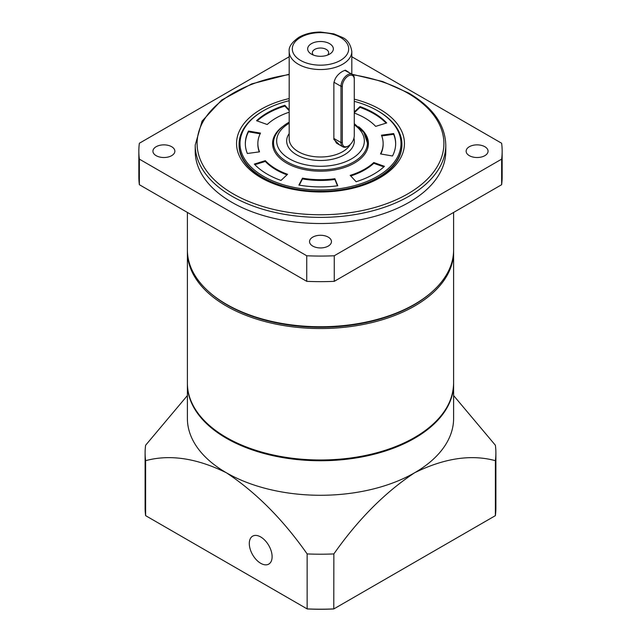 <?xml version="1.0" encoding="UTF-8"?>
<svg xmlns="http://www.w3.org/2000/svg" width="641" height="641" viewBox="0 0 641 641"><rect width="100%" height="100%" fill="white"/><g stroke="black" fill="none" stroke-linecap="round" stroke-linejoin="round"><path stroke-width="0.96" d="M249.301 543.544A16.129 9.311 -120 0 0 256.336 559.777A16.129 9.311 -120 0 0 268.771 564.096A16.129 9.311 -120 0 0 272.113 556.717A16.129 9.311 -120 0 0 265.07 540.483A16.129 9.311 -120 0 0 252.642 536.156A16.129 9.311 -120 0 0 249.301 543.544M187.388 383.526A133.112 76.848 0 0 0 187.388 383.903L187.388 418.429A133.112 76.848 0 0 0 226.377 472.77A133.112 76.848 0 0 0 414.623 472.77A133.112 76.848 0 0 0 453.612 418.429L453.612 383.903A133.112 76.848 0 0 0 453.612 383.526M187.388 383.903A133.112 76.848 0 0 0 226.377 438.244A133.112 76.848 0 0 0 371.435 454.902A133.112 76.848 0 0 0 453.612 383.903M333.865 553.92L333.777 608.95A164.433 94.932 180 0 1 307.223 608.95L307.135 608.902A175.394 101.262 0 0 0 333.865 608.902L495.381 515.652L495.381 460.671C471.191 454.132 444.277 458.171 414.623 472.77C385.001 492.376 358.079 519.426 333.865 553.92A175.394 101.262 180 0 1 307.135 553.92C282.921 519.426 255.999 492.376 226.377 472.77C196.723 458.171 169.809 454.132 145.619 460.671A175.394 101.262 180 0 1 145.106 452.955A175.394 101.262 180 0 1 145.619 445.239L187.388 395.553M453.612 395.553L495.381 445.239A175.394 101.262 180 0 1 495.894 452.955A175.394 101.262 180 0 1 495.381 460.671M307.135 553.92L307.135 608.902L145.619 515.652A175.394 101.262 180 0 1 145.106 507.936L145.106 452.955M495.894 452.955L495.894 507.936A175.394 101.262 180 0 1 495.381 515.652M145.619 460.671L145.619 515.652M329.578 54.14A12.844 7.412 180 0 1 311.422 54.14A12.844 7.412 180 0 1 311.422 43.66A12.844 7.412 180 0 1 329.578 43.66A12.844 7.412 180 0 1 329.578 54.14L329.578 54.14M327.535 55.102A8.141 4.703 0 0 0 328.641 52.738A8.141 4.703 0 0 0 323.617 48.387A8.141 4.703 0 0 0 314.739 49.413A8.141 4.703 0 0 0 312.359 52.738A8.141 4.703 0 0 0 313.465 55.102M339.77 145.034L333.873 139.409L333.873 83.154C334.762 78.114 337.687 74.164 342.647 71.303L345.395 70.157L348.56 72.153M348.295 146.012A8.453 4.88 120 0 0 354.273 135.652L354.273 79.396A8.453 4.88 120 0 0 348.295 75.942A8.453 4.88 120 0 0 342.318 86.303L342.318 142.558A8.453 4.88 120 0 0 348.295 146.012L347.63 146.396A9.399 5.424 -60 0 1 342.935 146.861A9.399 5.424 -60 0 1 340.988 142.558L340.988 86.303A9.399 5.424 -60 0 1 345.09 76.84A9.399 5.424 -60 0 1 352.326 74.324L344.714 70.342M342.318 142.558L340.988 142.558L333.873 138.456L336.453 143.119L342.935 146.861M445.783 145.05A125.283 72.329 180 0 1 368.447 211.875A125.283 72.329 180 0 1 231.914 196.202A125.283 72.329 180 0 1 195.217 145.05L195.217 151.188A125.283 72.329 0 0 0 231.914 202.34A125.283 72.329 0 0 0 368.447 218.012A125.283 72.329 0 0 0 445.783 151.188L445.783 145.05C445.166 124.642 432.803 107.303 408.702 93.049L382.621 81.511L352.31 74.316A9.399 5.424 -60 0 1 354.273 78.627L354.273 79.396M289.179 100.709A80.494 46.473 0 0 0 263.579 110.661A80.494 46.473 0 0 0 261.913 175.386A80.494 46.473 0 0 0 375.698 177.349A80.494 46.473 0 0 0 379.087 111.654A80.494 46.473 0 0 0 377.421 110.661A80.494 46.473 0 0 0 354.273 101.334M377.421 110.661L378.086 111.045A81.431 47.017 180 0 1 379.776 112.047A81.431 47.017 180 0 1 401.931 144.289A81.431 47.017 180 0 1 350.539 187.989A81.431 47.017 180 0 1 261.224 176.523A81.431 47.017 180 0 1 239.069 144.289A81.431 47.017 180 0 1 262.914 111.045L263.579 110.661M286.984 174.841A62.642 36.168 180 0 1 274.909 169.088A62.642 36.168 180 0 1 265.342 161.428L265.342 160.659L254.309 164.088A75.165 43.396 0 0 0 265.791 173.278A75.165 43.396 0 0 0 280.99 180.441L287.577 174.288A62.642 36.168 180 0 1 274.909 168.319A62.642 36.168 180 0 1 265.342 160.659M279.164 129.859A46.977 27.122 0 0 0 273.523 142.751A46.977 27.122 0 0 0 286.303 161.348A46.977 27.122 0 0 0 337.831 167.966A46.977 27.122 0 0 0 367.477 142.751A46.977 27.122 0 0 0 361.836 129.859M282.401 126.742A47.923 27.667 0 0 0 285.622 162.494A47.923 27.667 0 0 0 351.5 164.617A47.923 27.667 0 0 0 358.599 126.742M248.508 131.044A75.165 43.396 0 0 0 245.335 143.52A75.165 43.396 0 0 0 247.346 153.495L259.541 151.837A62.642 36.168 180 0 1 257.858 143.52A62.642 36.168 180 0 1 260.502 133.12L248.508 131.044L248.508 131.806A75.165 43.396 0 0 0 245.335 143.904M289.179 109.923L284.876 105.308A75.165 43.396 0 0 0 256.552 120.708L267.209 124.514A62.642 36.168 180 0 1 289.179 112.199M354.273 113.064A62.642 36.168 180 0 1 375.658 126.381L386.691 122.952A75.165 43.396 0 0 0 360.01 106.598L354.273 111.959M392.492 155.995A75.165 43.396 0 0 0 395.665 143.52A75.165 43.396 0 0 0 393.654 133.544L381.459 135.203A62.642 36.168 180 0 1 383.142 143.52A62.642 36.168 180 0 1 380.498 153.92L392.492 155.995M298.89 185.081A75.165 43.396 0 0 0 337.783 185.754L334.898 178.719A62.642 36.168 180 0 1 302.488 178.158L298.89 185.081M356.124 181.732A75.165 43.396 0 0 0 384.448 166.331L373.791 162.526A62.642 36.168 180 0 1 350.186 175.362L356.124 181.732M383.847 166.884L373.791 163.295A62.642 36.168 180 0 1 350.739 175.954M373.791 163.295L373.791 162.526M337.486 185.794L334.898 179.48A62.642 36.168 180 0 1 302.488 178.927L299.259 185.145M302.488 178.927L302.488 178.158M334.898 179.48L334.898 178.719M395.665 143.904A75.165 43.396 0 0 0 393.654 134.306L393.654 133.544M383.142 143.52L383.142 144.289A62.642 36.168 180 0 1 380.85 153.976M393.654 134.306L381.748 135.932M386.13 123.128A75.165 43.396 0 0 0 360.01 107.368L360.01 106.598M360.01 107.368L354.273 112.728M289.179 110.693L284.876 106.069L284.876 105.308M284.876 106.069A75.165 43.396 0 0 0 257.153 120.925M260.15 133.825L248.508 131.806M259.252 151.869A62.642 36.168 180 0 1 257.858 144.289L257.858 143.52M265.342 161.428L254.87 164.681M414.623 304.243L413.741 304.755A131.862 76.127 180 0 1 227.259 304.755L226.377 304.243A133.112 76.848 0 0 0 414.623 304.243A133.112 76.848 0 0 0 453.612 249.902L453.612 212.435M484.852 146.717A10.961 6.33 0 0 0 472.906 145.347A10.961 6.33 0 0 0 466.135 151.188A10.961 6.33 0 0 0 469.348 155.667A10.961 6.33 0 0 0 481.295 157.037A10.961 6.33 0 0 0 488.065 151.188A10.961 6.33 0 0 0 484.852 146.717M171.652 146.717A10.961 6.33 0 0 0 159.705 145.347A10.961 6.33 0 0 0 152.935 151.188A10.961 6.33 0 0 0 156.148 155.667A10.961 6.33 0 0 0 168.094 157.037A10.961 6.33 0 0 0 174.865 151.188A10.961 6.33 0 0 0 171.652 146.717M328.248 237.13A10.961 6.33 0 0 0 316.301 235.76A10.961 6.33 0 0 0 309.539 241.601A10.961 6.33 0 0 0 312.752 246.08A10.961 6.33 0 0 0 324.699 247.45A10.961 6.33 0 0 0 331.461 241.601A10.961 6.33 0 0 0 328.248 237.13M289.179 56.753L139.361 143.247A181.659 104.876 0 0 0 138.841 151.188A181.659 104.876 0 0 0 139.361 159.136L139.361 184.704A181.659 104.876 180 0 1 138.841 176.764L138.841 151.188M139.361 159.136L306.743 255.767L306.743 281.343L139.361 184.704M306.743 255.767A181.659 104.876 0 0 0 334.257 255.767L334.257 281.343A181.659 104.876 180 0 1 306.743 281.343M334.257 255.767L501.639 159.136L501.639 184.704L334.257 281.343M501.639 159.136A181.659 104.876 0 0 0 502.159 151.188L502.159 176.764A181.659 104.876 180 0 1 501.639 184.704M502.159 151.188A181.659 104.876 0 0 0 501.639 143.247L351.821 56.753M187.388 212.435L187.388 249.902A133.112 76.848 0 0 0 226.377 304.243L227.259 304.755M289.179 123.248A43.844 25.32 0 0 0 289.652 158.952A43.844 25.32 0 0 0 351.508 158.864A43.844 25.32 0 0 0 354.273 124.819M351.821 74.036L351.821 51.456A31.321 18.084 180 0 1 342.647 64.244A31.321 18.084 180 0 1 308.513 68.162A31.321 18.084 180 0 1 289.179 51.456L289.179 138.913A31.321 18.084 0 0 0 308.513 155.619A31.321 18.084 0 0 0 342.647 151.701A31.321 18.084 0 0 0 350.331 144.417M353.952 138.071A33.829 19.526 180 0 1 344.417 154.769A33.829 19.526 180 0 1 301.783 157.229A33.829 19.526 180 0 1 289.179 133.584M340.435 60.406A28.188 16.273 0 0 0 340.435 37.394A28.188 16.273 0 0 0 300.565 37.394A28.188 16.273 0 0 0 300.565 60.406A28.188 16.273 0 0 0 340.435 60.406M342.318 86.303L340.988 86.303L333.937 82.232M208.053 291.022A132.174 76.311 0 0 0 417.98 302.464A132.174 76.311 0 0 0 432.947 291.022M453.612 383.134C453.139 403.221 441.425 420.664 418.477 435.463C391.675 451.785 358.84 460.086 319.979 460.382C297.272 460.278 275.967 457.073 256.055 450.751C214.415 437.691 186.972 410.905 187.388 383.134A133.112 76.848 0 0 0 272.273 454.765A133.112 76.848 0 0 0 418.669 435.039A133.112 76.848 0 0 0 453.612 383.134L453.612 251.689A133.112 76.848 180 0 1 418.669 303.594A133.112 76.848 180 0 1 272.273 323.32A133.112 76.848 180 0 1 187.388 251.689L187.396 250.791M289.179 74.604A123.401 71.247 0 0 0 201.386 124.899A123.401 71.247 0 0 0 233.244 193.894A123.401 71.247 0 0 0 407.756 193.894A123.401 71.247 0 0 0 407.756 93.137A123.401 71.247 0 0 0 352.935 74.781M354.273 99.155A83.939 48.46 180 0 1 379.857 109.25A83.939 48.46 180 0 1 379.857 177.789A83.939 48.46 180 0 1 261.143 177.789A83.939 48.46 180 0 1 289.179 98.554M367.477 143.119L363.832 132.399L354.273 123.625M289.179 122.207L287.929 122.904C276.151 130.003 273.226 138.384 273.523 143.52M351.821 51.456C350.579 44.189 347.334 39.47 342.102 37.298L333.865 33.861L320.62 32.05C312.327 32.082 305.124 33.813 299.002 37.234C291.831 42.25 288.554 46.985 289.179 51.456M187.388 383.134L187.388 251.689M453.604 250.791L453.612 251.689M401.931 145.563C401.194 162.397 387.757 175.61 361.604 185.177C330.572 195.93 287.376 192.604 262.401 177.661C247.009 168.391 239.237 157.694 239.069 145.563M289.179 74.244L251.761 83.875L221.65 100.044L202.059 121.141L195.217 145.05"/></g></svg>
